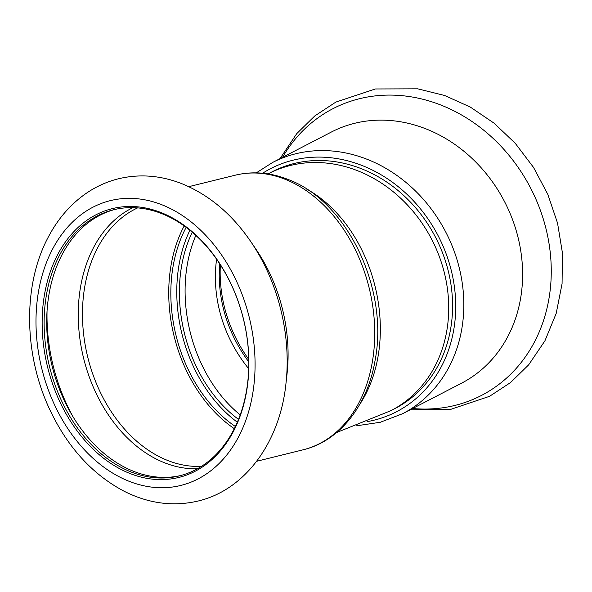 <?xml version="1.0" encoding="UTF-8"?>
<svg xmlns="http://www.w3.org/2000/svg" width="592" height="592" viewBox="0 0 592 592"><rect width="100%" height="100%" fill="white"/><g stroke="black" fill="none" stroke-linecap="round" stroke-linejoin="round"><path stroke-width="0.89" d="M192.252 232.227A128.116 93.314 -103.9 0 0 238.495 419.358M248.81 361.912A128.116 110.334 62.6 0 1 219.721 263.832M268.376 173.737A133.378 114.863 -117.4 0 1 394.627 192.896A133.378 114.863 -117.4 0 1 447.804 323.809A133.378 114.863 -117.4 0 1 391.038 410.619L394.901 408.613A133.378 114.863 -117.4 0 0 451.666 321.804A133.378 114.863 -117.4 0 0 398.49 190.898A133.378 114.863 -117.4 0 0 272.239 171.739L268.035 173.907M184.193 225.944A134.428 97.909 -103.9 0 0 234.299 428.675M186.162 227.38A131.624 95.867 -103.9 0 0 235.372 426.484M114.87 209.464A137.055 99.826 -103.9 0 0 52.126 366.145A137.055 99.826 -103.9 0 0 180.634 475.546M161.653 213.586A137.055 99.826 -103.9 0 0 113.583 209.768A137.055 99.826 -103.9 0 0 49.558 366.774A137.055 99.826 -103.9 0 0 179.354 475.879A137.055 99.826 -103.9 0 0 248.403 350.915A137.055 99.826 -103.9 0 0 161.653 213.586M189.884 230.273A131.624 95.867 -103.9 0 0 237.318 422.192M285.958 383.542L287.031 373.952A141.436 103.015 -103.9 0 0 256.343 249.802L250.927 241.817C232.012 214.089 208.917 194.687 181.648 183.609C160.417 175.336 139.268 173.745 118.215 178.836C106.9 181.692 96.333 186.458 86.521 193.125C71.018 203.796 58.46 218.1 48.847 236.038C22.341 284.426 23.525 355.363 50.557 411.255C68.028 447.5 92.174 473.97 123.003 490.657C147.6 503.37 172.487 506.87 197.661 501.135C245.502 490.109 280.083 441.528 285.958 383.542A161.468 117.608 -103.9 0 0 250.927 241.817M160.876 212.498A138.461 100.847 -103.9 0 0 49.328 373.611A138.461 100.847 -103.9 0 0 226.41 443.053A138.461 100.847 -103.9 0 0 160.876 212.498M248.773 359.418A131.624 113.353 62.6 0 1 220.372 264.831M262.648 173.227A136.878 117.875 62.6 0 1 443.615 247.426A136.878 117.875 62.6 0 1 367.129 421.645M402.641 413.69A141.436 121.804 62.6 0 0 445.769 232.079A141.436 121.804 62.6 0 0 272.572 162.489L331.357 132.046A141.436 121.804 62.6 0 1 504.554 201.635A141.436 121.804 62.6 0 1 461.434 383.246L402.641 413.69L380.308 422.266L356.406 425.818M216.598 259.207A128.116 110.334 -117.4 0 0 248.714 368.705M195.848 235.409A128.116 93.314 -103.9 0 0 240.204 414.874M359.81 404.262A133.378 97.147 -103.9 0 0 379.243 348.251A133.378 97.147 -103.9 0 0 306.626 189.07M47.057 310.955A156.362 113.886 -103.9 0 0 73.349 417.33M132.919 207.651A136.071 99.108 -103.9 0 0 83.635 358.352A136.071 99.108 -103.9 0 0 197.447 468.746M137.625 207.896A134.428 97.909 -103.9 0 0 87.794 357.324A134.428 97.909 -103.9 0 0 201.502 466.333M284.782 179.147A141.436 103.015 -103.9 0 0 235.179 175.202C252.495 171.058 269.967 172.413 287.586 179.272C347.43 200.932 389.144 289.414 375.01 360.809C367.484 405.513 339.653 441.136 303.052 449.816A141.436 103.015 -103.9 0 0 374.307 320.864A141.436 103.015 -103.9 0 0 284.782 179.147M161.786 204.728A146.698 106.849 -103.9 0 0 43.601 375.432A146.698 106.849 -103.9 0 0 231.228 449.002A146.698 106.849 -103.9 0 0 161.786 204.728M282.569 157.309A161.468 139.046 62.6 0 1 530.647 188.13A161.468 139.046 62.6 0 1 412.646 408.51M391.038 410.619L336.73 432.478M235.179 175.202L188.781 186.672M303.052 449.816L256.654 461.286M272.572 162.489L256.292 172.864M280.001 158.641L296.77 133.6L314.848 115.884L335.856 102.09L375.35 88.97L417.693 88.822L444.533 95.46L470.255 107.041L494.068 123.166L515.24 143.294L533.562 167.462L547.822 194.376L557.546 223.132L562.4 252.784L562.074 283.694L556.199 313.405L544.936 340.807L528.641 364.872L510.548 382.558L489.532 396.322L451.193 409.198L410.078 409.834"/></g></svg>
